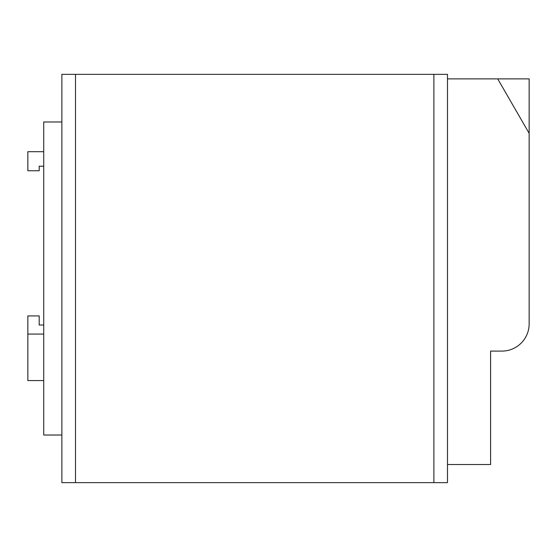 <?xml version="1.0" encoding="UTF-8"?>
<svg xmlns="http://www.w3.org/2000/svg" width="557" height="557" viewBox="0 0 557 557"><rect width="100%" height="100%" fill="white"/><g stroke="black" fill="none" stroke-linecap="round" stroke-linejoin="round"><path stroke-width="0.84" d="M497.721 78.885L529.15 78.885L529.15 133.325L497.721 78.885L447.487 78.885L447.487 482.647L61.876 482.647L61.876 74.353L75.487 74.353L75.487 482.647M529.15 133.325L529.15 323.868A27.223 27.223 0 0 1 501.927 351.084L490.592 351.084L490.592 464.503L447.487 464.503M75.487 74.353L447.487 74.353L447.487 78.885M61.876 435.017L43.731 435.017L43.731 121.983L61.876 121.983M43.731 151.699L27.85 151.699L27.85 170.755L39.192 170.755L39.192 166.216L43.731 166.216M43.731 334.075L27.85 334.075L27.85 380.577L43.731 380.577M27.85 334.075L27.85 315.93L39.192 315.93L39.192 325.003L43.731 325.003M433.882 74.353L433.882 482.647"/></g></svg>
